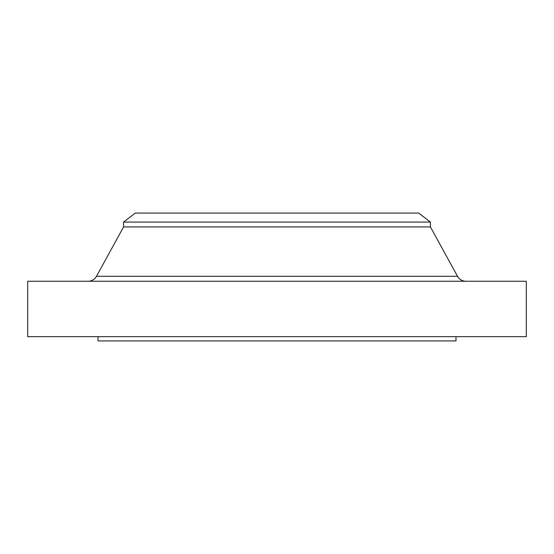 <?xml version="1.0" encoding="UTF-8"?>
<svg xmlns="http://www.w3.org/2000/svg" width="554" height="554" viewBox="0 0 554 554"><rect width="100%" height="100%" fill="white"/><g stroke="black" fill="none" stroke-linecap="round" stroke-linejoin="round"><path stroke-width="0.83" d="M136.367 276.287L96.486 276.287L123.584 226.925L123.584 222.071L135.301 213.075L418.699 213.075L430.416 222.071L430.416 226.925L457.514 276.287A9.591 9.591 0 0 0 465.921 281.259A9.591 9.591 0 0 1 457.514 276.287L430.416 226.925L430.416 222.071L418.699 213.075L135.301 213.075L123.584 222.071L430.416 222.071L123.584 222.071L123.584 226.925L430.416 226.925L123.584 226.925L96.486 276.287L417.633 276.287M526.3 336.659L526.3 281.259L27.7 281.259L27.7 336.659L526.3 336.659L27.7 336.659L27.7 281.259L526.3 281.259L526.3 336.659M455.984 340.925L455.984 336.659L455.984 340.925L98.016 340.925L455.984 340.925M98.016 336.659L98.016 340.925L98.016 336.659M88.079 281.259A9.591 9.591 0 0 0 96.486 276.287L457.514 276.287"/></g></svg>
